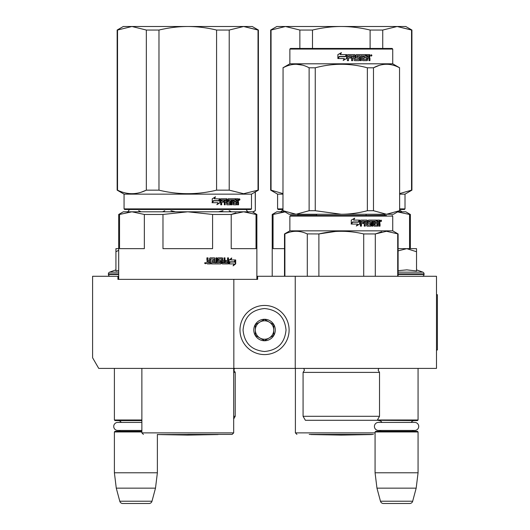 <?xml version="1.0" encoding="UTF-8"?>
<svg xmlns="http://www.w3.org/2000/svg" width="530" height="530" viewBox="0 0 530 530"><rect width="100%" height="100%" fill="white"/><g stroke="black" fill="none" stroke-linecap="round" stroke-linejoin="round"><path stroke-width="0.79" d="M393.459 368.396L400.316 368.396M132.937 368.396L138.628 368.396M295.243 276.282L257.633 276.282L257.633 279.356L117.925 279.356L117.925 276.282L92.591 276.282L92.591 357.763L98.732 368.396L436.488 368.396L436.488 276.282L295.243 276.282L295.243 368.396M233.836 279.356L233.836 368.396M117.925 276.282L118.694 276.282M256.865 276.282L257.633 276.282M264.536 305.452A24.565 24.565 0 0 0 239.977 330.018A24.565 24.565 0 0 0 264.536 354.583A24.565 24.565 0 0 0 289.102 330.018A24.565 24.565 0 0 0 264.536 305.452M264.536 308.526C251.485 309.798 244.323 316.96 243.045 330.018C244.317 343.069 251.485 350.237 264.536 351.509C277.594 350.237 284.756 343.076 286.034 330.018C284.762 316.966 277.594 309.798 264.536 308.526M264.536 319.272A10.746 10.746 0 0 0 253.79 330.018A10.746 10.746 0 0 0 264.536 340.764A10.746 10.746 0 0 0 275.289 330.018A10.746 10.746 0 0 0 264.536 319.272M264.536 319.378L255.327 324.698L255.327 335.338L264.536 340.651L273.752 335.338L273.752 324.698L264.536 319.378M259.932 337.994A9.209 9.209 0 0 0 273.752 330.018A9.209 9.209 0 0 0 259.932 322.041A9.209 9.209 0 0 0 264.536 339.226A9.209 9.209 0 0 0 269.147 337.994M259.932 322.041A9.209 9.209 0 0 1 273.752 330.018M114.394 368.396L114.394 419.985L141.874 419.985M141.874 420.595L115.01 420.595L114.394 419.985M121.251 422.41A3.683 3.683 122.2 0 0 118.077 420.595M118.077 431.341A3.683 3.683 47.8 0 0 120.482 430.453L117.753 430.453A4.021 4.021 0 0 1 113.731 426.431A4.021 4.021 0 0 1 117.753 422.41L141.874 422.41M141.874 431.957L114.394 431.957L115.01 431.341L141.874 431.341M114.394 431.957L114.394 472.793L157.377 472.793L155.495 488.15L151.991 501.221L119.78 501.221L116.275 488.15L155.495 488.15M157.377 434.414L157.377 472.793M114.394 472.793L116.275 488.15M149.023 503.5L122.748 503.5L149.023 503.5A3.067 3.067 -34.1 0 0 151.991 501.221M122.748 503.5A3.067 3.067 34.1 0 1 119.78 501.221M377.4 419.985L418.064 419.985L418.064 368.396M375.386 420.29L417.448 420.595L418.064 419.985M411.207 422.41A3.683 3.683 -122.1 0 1 414.38 420.595M381.931 422.41A3.683 3.683 122.2 0 0 378.764 420.595M414.38 431.341A3.683 3.683 -47.8 0 1 411.976 430.453M378.764 431.341A3.683 3.683 47.8 0 0 381.163 430.453M418.064 431.957L375.074 431.957L375.691 431.341L417.448 431.341L418.064 431.957L418.064 472.793L416.176 488.15L412.678 501.221L380.467 501.221L376.962 488.15L416.176 488.15M375.074 431.957L375.074 472.793L418.064 472.793M375.074 472.793L376.962 488.15M409.71 503.5L383.428 503.5L409.71 503.5A3.067 3.067 -34.1 0 0 412.678 501.221M383.428 503.5A3.067 3.067 34.1 0 1 380.467 501.221M110.247 276.282A1.842 1.842 40.2 0 1 108.405 274.441L108.405 273.891A1.842 1.842 129.2 0 1 109.617 272.155L118.694 272.155M115.924 269.863L109.617 272.155M116.395 270.89L118.694 270.466M118.694 248.649L115.924 248.649L115.924 270.989M118.694 250.299L115.924 251.737M416.527 269.863L422.841 272.155L398.103 272.155M422.211 276.282A1.842 1.842 -40.2 0 0 424.053 274.441L398.103 274.441M422.841 272.155A1.842 1.842 -129.2 0 1 424.053 273.891L424.053 274.441M398.103 270.678L406.848 269.863L416.527 270.982L416.527 251.737L406.762 248.649L398.103 250.882M398.103 248.649L406.338 248.649M416.527 251.737L416.527 248.649L406.762 248.649M378.44 422.41L414.699 422.41A4.021 4.021 0 0 1 418.726 426.431A4.021 4.021 0 0 1 414.699 430.453L378.44 430.453A4.021 4.021 0 0 1 374.418 426.431A4.021 4.021 0 0 1 378.44 422.41M117.753 430.453L141.874 430.453M208.204 262.774L209.595 262.774L209.595 261.641L207.846 261.641L208.204 262.774L207.846 261.641M235.923 212.848L231.219 214.465L243.621 211.801L187.779 211.801L212.583 214.465L212.583 248.649L162.975 248.649L162.975 214.465L187.779 211.801L242.157 211.801M239.348 211.801L215.577 211.801M212.099 211.801L208.528 211.801M201.142 211.801L197.359 211.801M187.779 211.801L131.937 211.801L144.339 214.465L144.339 248.649L119.535 248.649L119.535 214.465L131.937 211.801L123.298 211.801L118.694 214.465L118.694 279.356M119.535 214.465L118.694 214.465M212.583 214.465L231.219 214.465L231.219 248.649L256.023 248.649L256.023 214.465L256.865 214.465L256.865 279.356M256.865 214.465L252.26 211.801L243.621 211.801L256.023 214.465M162.975 214.465L144.339 214.465M187.779 434.414L232.147 434.414L187.779 434.414M229.656 261.82L230.033 261.82L229.066 263.112M230.901 259.952L231.762 258.05L229.066 260.011L229.066 263.907L230.033 261.82L234.691 261.82L235.499 259.952L230.517 259.952L231.371 258.05M234.273 261.82L235.075 259.952M229.265 263.907L233.962 263.907L233.107 265.841L235.684 263.88L235.684 259.952L234.783 262.039L230.133 262.039L229.265 263.907M233.313 265.384L235.254 263.88L235.254 260.939M235.254 260.508L234.366 262.039M228.894 263.907L229.934 262.039M210.456 258.998L213.862 259.183L213.862 260.502L211.894 260.502L211.894 261.641L213.862 261.641L213.862 262.589L211.371 262.774L211.371 263.907L220.778 263.907L221.195 263.436L220.487 260.502M221.195 263.436L220.897 260.979M228.132 257.858L228.132 263.436L228.49 263.436L228.105 263.907L222.322 263.907L221.904 263.436L221.745 258.998L218.651 258.998L218.764 260.316L220.778 260.502L221.195 260.979M228.49 263.436L228.49 257.858L227.562 257.858L227.562 260.502L225.369 260.502L225.369 261.641L227.562 261.641L227.416 262.774L224.654 262.774L224.654 257.858M224.985 262.774L224.985 257.858L224.024 257.858L224.024 260.502L222.421 260.502L222.421 258.335L222.732 260.502M216.803 257.858L216.803 262.774L220.169 262.589L220.01 261.641L218.141 261.641L217.717 261.164L217.717 258.335L218.141 257.858L222.322 257.858L222.732 258.335M217.061 262.774L217.061 257.858L216.021 257.858L216.021 262.774L214.736 262.774L214.736 258.335L214.299 257.858M214.975 262.774L214.736 258.335M207.846 257.858L207.846 260.025L208.31 260.502L209.595 260.502L209.595 258.335L210.059 257.858L214.537 257.858L214.975 258.335M208.025 260.025L208.025 257.858L206.905 257.858L206.905 260.316L207.601 261.025L206.905 261.727L206.905 263.436L207.376 263.907L210.483 263.907L210.483 259.183M206.144 263.145L204.606 263.145L206.144 263.145M210.284 263.907L210.284 259.183M222.732 261.641L222.891 262.774L223.865 262.774L224.024 261.641L222.421 261.641L222.58 262.774L223.541 262.774M220.897 263.436L220.487 263.907M218.651 258.998L218.486 260.316L218.93 260.502M228.132 263.436L227.748 263.907M222.01 257.858L222.421 258.335M207.846 260.025L208.31 260.502M205.527 263.079L205.686 263.695L205.004 263.602L205.004 262.622L205.315 263.079L205.527 262.622M258.024 190.157L258.401 190.157L258.401 30.044L243.621 26.5L258.024 30.044L258.024 190.157L243.621 193.708L229.218 190.157L216.578 190.157C197.379 194.848 178.179 194.848 158.974 190.157L146.34 190.157C136.74 194.848 127.134 194.848 117.534 190.157L117.156 190.157L117.156 30.044L117.534 30.044L117.534 190.157M258.401 30.044L252.26 26.5L187.779 26.5C197.081 26.507 206.68 27.692 216.578 30.044L229.218 30.044L243.621 26.5L229.218 30.044L229.218 190.157M158.974 30.044L146.34 30.044L131.937 26.5L187.779 26.5C178.477 26.507 168.871 27.692 158.974 30.044L158.974 190.157M216.578 30.044L216.578 190.157M146.34 30.044L146.34 190.157L141.179 192.204M117.156 30.044L123.298 26.5L131.937 26.5L117.534 30.044M251.492 208.886L124.066 208.886L124.676 209.502L250.875 209.502L251.492 208.886L251.492 194.146L258.401 190.157M124.066 208.886L124.066 194.146L251.492 194.146M220.116 202.652L220.116 198.757L219.056 200.844L213.537 200.844L212.503 202.718L218.075 202.718L217.081 204.613L220.116 202.652L216.803 204.613M219.897 198.757L218.943 200.625L213.418 200.625L212.265 202.718L212.265 198.783L215.491 196.822L214.445 198.757L219.804 198.942M219.804 199.373L219.804 202.652M219.804 198.757L218.751 200.844M238.56 202.347L238.56 204.805L237.851 204.805L237.546 202.162L236.817 202.162L236.506 204.805L233.299 204.805L232.961 199.889L232.153 199.889L232.153 204.805L231.325 204.805L231.325 199.889L228.874 199.889L228.874 201.029L230.444 201.029L230.795 201.499L230.444 204.805L226.82 204.805L226.442 202.162L225.23 202.162L225.23 204.805L224.303 204.805L224.303 199.889L221.865 199.889L221.706 201.029L223.925 201.029L223.925 202.162L221.706 202.162L221.706 204.805L220.725 204.805L220.725 199.227L221.136 198.757L226.82 198.757L227.191 199.227L227.191 203.48L229.788 203.666L229.788 202.162L228.198 202.162L227.827 201.685L228.198 198.757L235.605 198.757L235.605 199.889L233.803 200.075L233.803 201.029L235.234 201.029L235.234 202.162L233.803 202.162L233.803 203.48L236.095 203.666L236.214 198.757L238.261 198.757L238.56 200.936L238.122 201.638L238.56 202.347L238.069 202.347L238.069 204.805L237.367 204.805M236.817 204.328L236.035 204.805M228.476 199.889L228.874 199.889L228.337 200.075L228.337 200.844L228.874 201.029L228.476 201.029M224.872 202.162L225.23 202.162L224.872 202.162L224.872 204.805M221.533 199.889L221.381 201.029M227.337 203.666L226.959 203.666L227.337 203.666M233.485 199.889L233.929 199.889L233.359 200.075L233.359 201.029L233.803 201.029L233.359 201.029M233.929 203.666L233.485 203.666L233.929 203.666M236.817 201.029L237.851 201.029L237.851 200.075L236.817 199.889L236.817 201.029L236.347 201.029L236.347 199.889L236.817 199.889L236.347 199.889M225.23 201.029L226.442 201.029L226.297 199.889L225.382 199.889L224.872 201.029L225.018 199.889L225.926 199.889M233.803 202.162L233.359 202.162L233.485 203.666M234.777 201.029L234.777 202.162M235.141 198.757L235.141 199.889M226.442 198.757L226.959 203.666M221.706 202.162L221.381 204.805M223.574 201.029L223.574 202.162M230.033 201.029L230.384 201.499L230.033 204.805M232.524 199.889L231.723 199.889L231.723 204.805L230.908 204.805M237.069 202.162L236.347 202.162L236.347 204.328M237.778 198.757L238.069 200.936L237.632 201.638L238.069 202.347M238.122 201.638L237.632 201.638M238.56 200.936L238.069 200.936M239.03 199.525L239.5 198.757L239.957 199.525L239.5 200.287L239.03 199.525M238.56 199.757L238.56 199.287M239.381 199.108L239.381 199.936M215.22 196.822L214.186 198.757M213.418 200.625L212.026 202.718M219.586 198.757L218.645 200.625M239.162 200.055L239.169 198.975M218.069 434.56L187.779 435.09L157.483 434.56L218.155 434.414M233.684 416.295L235.214 416.295L233.684 418.958M233.684 372.391L235.214 372.391L235.214 416.295M141.033 211.801L138.754 210.715M162.551 211.801L164.81 210.715M175.483 211.801L170.932 210.715M252.85 212.146L255.327 210.715L255.221 191.993M252.558 211.98L255.221 210.715M218.519 211.801L223.044 210.715M231.438 211.801L229.165 210.715M359.638 420.29L362.672 420.29M297.29 215.491L385.31 215.491L290.486 215.491L289.87 216.101L392.73 216.101L392.73 230.841L398.103 233.942L398.103 276.282M385.31 215.491L386.463 215.491M381.189 215.491L301.418 215.491M289.87 216.101L289.87 230.841L392.73 230.841M359.718 223.991L356.451 225.952L357.518 224.057L351.522 224.057L352.635 222.183L358.572 222.183L359.718 220.096L359.718 223.991L359.499 220.493M356.266 225.952L359.499 223.991M354.57 218.161L353.609 220.096L354.729 218.161L351.271 220.122L351.271 224.057L352.51 221.964L351.151 224.057M352.51 221.964L358.452 221.964L359.486 220.096L353.609 220.096M358.247 221.964L359.267 220.096M374.723 224.826L374.723 223.501L374.319 223.501L374.319 224.826L374.862 225.005L374.465 225.005L377.274 225.005L377.406 220.096L379.705 220.096L380.036 222.275L379.083 222.978L379.573 223.686L379.573 226.144L378.784 226.144M380.036 222.275L379.083 222.978M379.54 222.978L380.036 223.686L379.573 223.686M378.082 223.501L377.645 223.501L377.645 225.667L378.082 225.667L378.082 223.501L378.897 223.501L379.235 226.144L380.036 226.144L380.036 223.686M369.112 221.414L369.112 222.183L369.271 221.229L368.933 221.229L371.981 221.229L371.981 226.144L372.888 226.144L372.888 221.229L373.789 221.229L373.789 225.667L374.16 226.144L377.738 226.144L378.082 225.667M372.888 221.229L372.51 221.229L372.51 226.144M369.112 222.183L371.007 222.368L371.391 222.845L371.033 222.845L370.649 226.144M371.391 222.845L371.391 225.667L371.033 225.667M361.612 221.229L364.269 221.229L364.269 226.144L365.283 226.144L365.283 223.501L366.601 223.501L366.601 225.667L367.018 226.144L371.007 226.144L371.391 225.667M365.283 223.501L364.998 226.144M361.447 221.414L361.202 222.368L363.858 222.368L363.858 223.501L361.202 223.501L361.202 226.144M367.429 220.573L367.429 224.826L367.429 220.573L367.018 220.096L360.831 220.096L360.387 220.573L360.387 226.144L361.447 226.144L361.447 223.501M367.588 225.005L370.437 224.826L370.284 223.501L368.529 223.501L368.125 223.024L368.125 220.573L368.529 220.096L376.724 220.096L376.724 221.229L374.465 221.229L374.862 221.229L374.723 222.368L374.319 222.368L376.313 222.368L376.313 223.501L374.723 223.501M376.307 221.229L376.307 220.096M365.448 221.229L366.442 221.229L366.601 222.368L365.283 222.368L365.283 221.414M377.645 221.229L378.082 221.229L377.645 221.229L377.645 222.368L378.082 222.368L378.082 221.229L379.235 221.414L379.235 222.368L377.645 222.368M364.998 222.368L364.998 221.414M375.896 223.501L375.896 222.368M374.319 222.368L374.465 221.229M366.707 220.096L367.118 220.573M363.587 223.501L363.587 222.368M361.202 222.368L361.202 221.414M370.649 222.368L371.033 222.845M377.645 225.667L377.3 226.144M379.573 222.275L379.242 220.096M380.036 220.573L379.573 220.573M381.607 220.864L380.567 220.864L381.09 220.096L381.302 220.864M318.894 276.282L318.894 233.942L307.188 233.896M307.301 276.282L307.301 233.942C299.834 230.424 292.361 230.424 284.895 233.942L284.497 233.942L284.497 276.282M375.306 276.282L375.306 233.942L363.706 233.942L363.706 276.282M335.371 231.477L318.894 233.942C333.834 230.424 348.773 230.424 363.706 233.942M284.895 276.282L284.895 233.942M375.306 233.942L386.509 231.285L398.103 233.942M381.752 231.782L375.379 233.909M397.712 276.282L397.712 233.942M303.074 372.391L303.074 416.295L379.526 416.295L379.526 372.391L303.074 372.391L304.459 370.178L303.69 368.396M379.526 416.295L377.227 420.29L305.379 420.29L303.074 416.295M322.936 420.29L319.961 420.29M380.712 221.401L380.719 220.314M380.878 221.401L380.977 220.924L381.328 221.401L381.328 220.4L380.878 220.314M399.64 210.715L393.499 214.259L341.3 214.259L315.251 210.715L309.123 210.715L309.123 67.794L315.251 67.794C332.615 63.116 349.985 63.116 367.356 67.794L373.478 67.794C382.163 63.116 390.849 63.116 399.534 67.794L399.64 210.715L399.534 67.794M392.12 48.455L290.486 48.455L289.87 49.071L392.73 49.071L392.12 48.455M399.534 210.715L386.509 214.259L373.478 210.715L367.356 210.715C358.34 213.067 349.654 214.252 341.3 214.259L289.102 214.259L282.96 210.715L283.066 67.794C291.758 63.116 300.437 63.116 309.123 67.794M309.123 210.715L296.098 214.259L283.066 210.715M302.405 65.117L296.098 64.249M282.96 210.715L283.066 67.794M386.509 214.259L364.865 214.259M296.098 214.259L317.735 214.259M373.478 210.715L373.478 67.794M379.083 65.448L373.604 67.734M399.64 67.794L392.73 63.805L289.87 63.805L282.96 67.794M367.356 210.715L367.356 67.794M315.251 210.715L315.251 67.794M346.6 54.703L346.6 58.492L343.188 60.453M339.293 56.684L338.166 58.558M346.66 58.492L346.66 54.597L345.447 56.684L339.266 56.684L338.133 58.558L344.334 58.558L343.208 60.453L346.6 58.492M369.337 57.479L369.96 58.187L369.96 60.645L368.959 60.645L368.959 58.479L368.535 58.002L367.522 58.002L367.522 60.168L367.098 60.645L362.798 60.645L362.361 60.168L362.361 55.73L361.308 55.73L361.308 60.645L360.248 60.645L360.248 55.73L357.147 55.73L357.147 56.869L359.121 56.869L359.572 57.346L359.572 60.168L359.121 60.645L354.61 60.645L354.153 60.168L354.153 58.002L352.688 58.002L352.688 60.645L351.575 60.645L351.575 55.73L348.694 55.73L348.508 56.869L351.125 56.869L351.125 58.002L348.508 58.002L348.508 60.645L347.375 60.645L347.375 55.074L347.852 54.597L354.61 54.597L355.074 55.074L355.252 59.506L358.472 59.327L358.3 58.002L356.312 58.002L355.855 57.525L355.855 55.074L356.312 54.597L365.872 54.597L365.872 55.73L363.467 55.915L363.467 56.869L365.369 56.869L365.369 58.002L363.467 58.002L363.633 59.506L366.535 59.506L366.7 54.597L369.542 54.597L369.96 56.776L368.999 57.479L369.615 58.187L369.615 60.645M369.205 54.597L369.615 56.776L368.999 57.479M369.96 58.187L369.615 58.187M367.21 58.002L367.21 60.168L366.793 60.645M361.308 55.73L361.069 60.645M356.955 55.73L356.955 56.869M359.572 57.346L359.353 60.168L358.909 60.645M352.556 58.002L352.556 60.645M348.608 55.73L348.422 56.869M351.006 56.869L351.006 58.002M355.252 59.506L354.908 55.074L354.451 54.597M363.368 55.73L363.202 56.869M363.467 58.002L363.368 59.506M352.728 55.73L352.688 56.869L354.153 56.869L353.974 55.73L352.728 55.73L352.556 56.869M367.21 55.73L367.522 56.869L368.959 56.869L368.794 55.73L367.21 55.73L367.21 56.869M365.084 56.869L365.084 58.002M365.574 54.597L365.574 55.73M348.508 58.002L348.422 60.645M358.909 56.869L359.353 57.346M369.96 55.074L369.615 55.074M371.961 55.365L371.298 56.127L370.629 55.365L371.596 55.405M337.868 54.623L341.426 52.662L340.267 54.597L346.415 54.597L345.322 56.465L339.134 56.465L337.868 58.558L337.868 54.623L337.908 58.486M346.355 54.597L345.268 56.465M337.908 54.623L341.3 52.867M371.159 55.902L371.026 54.815L371.609 54.901L371.609 55.902L371.159 55.425L371.417 55.902L371.06 55.902M284.849 211.801L276.819 211.801L272.215 214.465L272.215 276.282M285.458 211.801L273.056 214.465L273.056 248.649L284.497 248.649M297.86 215.491L297.86 214.465L297.363 214.259M273.056 214.465L272.215 214.465M385.237 214.259L384.74 214.465L385.237 214.259M365.11 214.259L384.74 214.465L384.74 215.491M409.544 248.649L409.544 214.465L410.386 214.465L410.386 248.649M397.142 211.801L409.544 214.465M397.752 211.801L405.781 211.801L410.386 214.465M316.496 215.491L316.496 214.465L297.86 214.465M316.496 214.465L317.49 214.259M366.104 215.491L366.104 214.465M373.385 434.414L309.215 434.414M411.545 190.157L411.923 190.157L411.923 30.044L397.142 26.5L411.545 30.044L411.545 190.157L399.64 193.596M411.923 30.044L405.781 26.5L341.3 26.5C350.602 26.507 360.208 27.692 370.106 30.044L382.74 30.044L397.142 26.5L382.74 30.044L382.74 48.455M312.495 30.044L299.861 30.044L285.458 26.5L341.3 26.5C331.999 26.507 322.399 27.692 312.495 30.044L312.495 48.455M370.106 30.044L370.106 48.455M299.861 30.044L299.861 48.455M270.678 30.044L276.819 26.5L285.458 26.5L271.055 30.044L271.055 190.157L270.678 190.157L270.678 30.044L271.055 30.044M282.96 193.596L271.055 190.157M399.64 209.502L404.403 209.502L405.013 208.886L405.013 194.146L411.923 190.157M282.96 209.502L278.204 209.502L277.587 208.886L277.587 194.146L270.678 190.157M282.96 208.886L277.587 208.886M399.64 208.886L405.013 208.886M399.64 194.146L405.013 194.146M282.96 194.146L277.587 194.146M371.596 434.56L341.3 435.09L311.011 434.56L371.682 434.414M436.488 294.706L437.409 294.706L437.409 349.979L436.488 349.979M118.694 274.441L108.405 274.441M118.694 273.891L108.405 273.891M424.053 273.891L398.103 273.891M233.684 368.396L233.684 432.877L141.874 432.877L143.411 434.414M239.957 199.525L239.454 199.525M233.684 368.443L234.552 368.443L233.836 370.178L235.214 372.391M303.736 368.443L378.864 368.443L378.148 370.178L379.526 372.391M369.96 56.776L369.615 56.776M375.074 432.877L295.395 432.877L296.933 434.414M246.013 209.35C247.457 211.649 248.278 212.47 248.471 211.801M129.539 209.35C128.094 211.649 127.279 212.47 127.087 211.801M233.684 432.877L232.147 434.414M141.874 368.396L141.874 432.877M124.066 194.146L117.156 190.157M140.536 211.801L138.648 210.715M255.327 210.715L255.327 191.933M392.12 215.491L392.73 216.101M289.87 230.841L284.497 233.942M369.953 58.187L369.953 60.645M289.87 63.805L289.87 49.071M392.73 63.805L392.73 49.071M399.64 210.052L401.992 211.801M282.96 210.052L280.608 211.801M295.395 368.396L295.395 432.877"/></g></svg>
